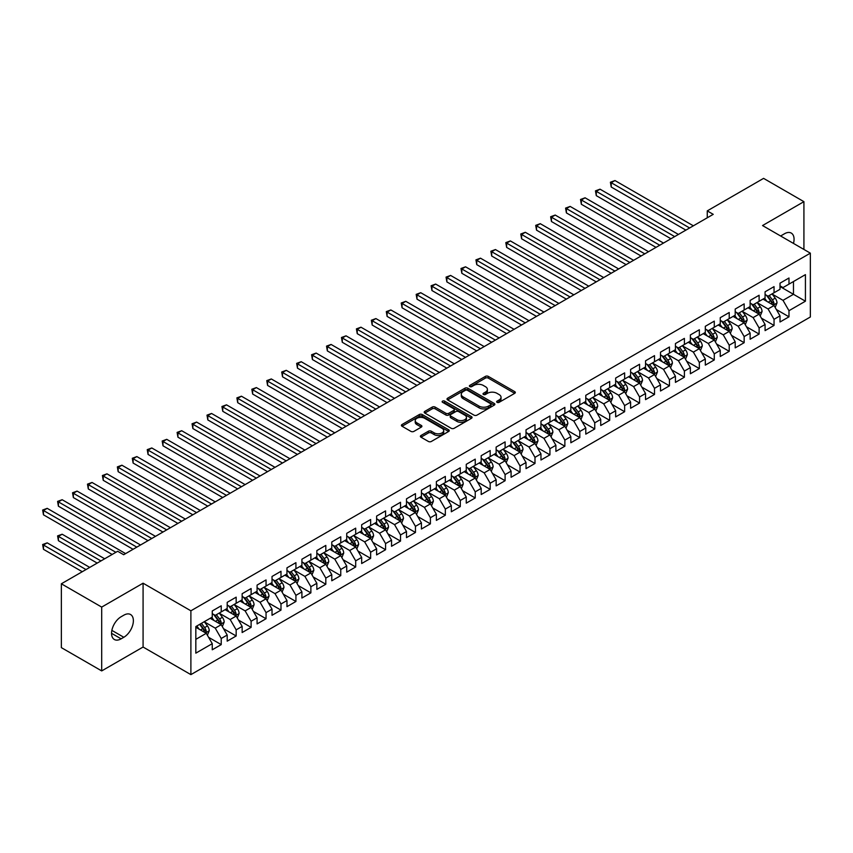 <?xml version="1.0" encoding="UTF-8"?>
<svg xmlns="http://www.w3.org/2000/svg" width="853" height="853" viewBox="0 0 853 853"><rect width="100%" height="100%" fill="white"/><g stroke="black" fill="none" stroke-linecap="round" stroke-linejoin="round"><path stroke-width="1.28" d="M497.075 402.328A1.45 0.842 0 0 0 499.133 402.328L514.711 393.329A2.079 1.194 0 0 0 515.319 392.487A2.079 1.194 0 0 0 514.711 391.634L488.321 376.397A2.079 1.194 0 0 0 485.378 376.397L469.8 385.396A1.45 0.842 0 0 0 469.374 385.982A1.45 0.842 0 0 0 469.8 386.58A1.45 0.842 0 0 0 471.858 386.58L473.873 385.417A6.632 3.828 0 0 1 483.256 385.417L485.453 386.686A6.632 3.828 0 0 1 487.404 389.394A6.632 3.828 0 0 1 485.453 392.103L483.438 393.265A1.45 0.842 0 0 0 483.011 393.862A1.45 0.842 0 0 0 483.438 394.459A1.45 0.842 0 0 0 485.496 394.459L487.511 393.286A6.632 3.828 0 0 1 496.894 393.286L499.09 394.555A6.632 3.828 0 0 1 501.042 397.274A6.632 3.828 0 0 1 499.09 399.982L497.075 401.145A1.45 0.842 0 0 0 496.649 401.731A1.45 0.842 0 0 0 497.075 402.328L497.075 401.145M420.998 435.499A2.079 1.194 0 0 0 420.39 436.341A2.079 1.194 0 0 0 420.998 437.194L428.409 441.47A2.079 1.194 0 0 0 431.341 441.47L448.646 431.479A2.079 1.194 0 0 0 449.254 430.626A2.079 1.194 0 0 0 448.646 429.784L422.246 414.547A2.079 1.194 0 0 0 419.313 414.547L402.008 424.538A2.079 1.194 0 0 0 401.4 425.38A2.079 1.194 0 0 0 402.008 426.223L410.954 431.394A2.079 1.194 0 0 0 413.886 431.394L421.297 427.118A2.079 1.194 0 0 0 421.904 426.265A2.079 1.194 0 0 0 421.297 425.423L416.861 422.864A5.545 3.199 0 0 1 415.23 420.593A5.545 3.199 0 0 1 418.652 417.639A5.545 3.199 0 0 1 424.709 418.333L442.078 428.366A5.545 3.199 0 0 1 443.709 430.626A5.545 3.199 0 0 1 440.287 433.591A5.545 3.199 0 0 1 434.241 432.897L431.341 431.223A2.079 1.194 0 0 0 428.409 431.223L420.998 435.499L420.998 437.194L428.409 432.951L428.409 431.223M101.699 607.091L101.699 670.916L143.08 647.032L143.08 583.196L101.699 607.091L61.352 583.793L117.682 551.273L123.664 554.727L713.236 214.338L707.254 210.894L707.254 217.792M143.08 583.196L190.891 610.801L810.35 253.16L810.35 316.996L190.891 674.627L190.891 610.801M803.921 249.449L803.921 201.66L762.539 225.555L810.35 253.16M803.921 201.66L763.584 178.373L707.254 210.894M474.012 415.134A2.079 1.194 0 0 0 476.955 415.134L494.26 405.143A2.079 1.194 0 0 0 494.868 404.301A2.079 1.194 0 0 0 494.26 403.448L467.86 388.211A2.079 1.194 0 0 0 464.928 388.211L447.622 398.202A2.079 1.194 0 0 0 447.015 399.044A2.079 1.194 0 0 0 447.622 399.897L474.012 415.134M443.144 402.637A1.45 0.842 0 0 1 444.616 402.851L444.616 401.123L471.453 416.616A2.079 1.194 0 0 1 472.061 417.458A2.079 1.194 0 0 1 471.453 418.311L454.148 428.302A2.079 1.194 0 0 1 451.216 428.302L424.815 413.065L424.815 411.37A2.079 1.194 0 0 0 424.208 412.212A2.079 1.194 0 0 0 424.815 413.065M424.815 411.37L432.215 407.094A2.079 1.194 0 0 1 435.158 407.094L445.863 413.268A2.079 1.194 0 0 0 448.795 413.268L453.7 410.432A2.079 1.194 0 0 0 454.308 409.589A2.079 1.194 0 0 0 453.7 408.747L442.558 402.307A1.45 0.842 0 0 1 442.131 401.71A1.45 0.842 0 0 1 443.027 400.942A1.45 0.842 0 0 1 444.616 401.123M780.015 286.544L793.471 294.306L793.471 281.533L805.424 274.634L788.982 284.124L788.982 278.003L780.015 283.175L780.015 289.306L774.044 292.75L774.044 286.629L765.077 291.801L765.077 297.932L759.106 301.376L759.106 295.255L750.139 300.427L750.139 306.558L744.157 310.002L744.157 303.881L735.201 309.053L735.201 315.183L729.219 318.627L729.219 312.507L720.252 317.679L720.252 323.809L714.281 327.253L714.281 321.133L705.314 326.304L705.314 332.435L699.343 335.879L699.343 329.759L690.376 334.93L690.376 341.061L684.394 344.505L684.394 338.385L675.437 343.556L675.437 349.687L669.456 353.131L669.456 347.011L660.489 352.182L660.489 358.313L654.518 361.757L654.518 355.637L645.55 360.808L645.55 366.939L639.569 370.383L639.569 364.263L630.612 369.434L630.612 375.565L624.631 379.009L624.631 372.889L615.663 378.06L615.663 384.191L609.692 387.635L609.692 381.515L600.725 386.686L600.725 392.817L594.754 396.261L594.754 390.141L585.787 395.312L585.787 401.443L579.805 404.887L579.805 398.767L570.849 403.938L570.849 410.069L564.867 413.513L564.867 407.393L555.9 412.564L555.9 418.695L549.929 422.139L549.929 416.019L540.962 421.19L540.962 427.321L534.991 430.765L534.991 424.645L526.024 429.816L526.024 435.947L520.042 439.391L520.042 433.271L511.086 438.442L511.086 444.573L505.104 448.017L505.104 441.897L496.137 447.068L496.137 453.199L490.166 456.643L490.166 450.523L481.199 455.694L481.199 461.825L475.228 465.28L475.228 459.149L466.26 464.331L466.26 470.451L460.279 473.905L460.279 467.775L451.322 472.957L451.322 479.077L445.341 482.531L445.341 476.4L436.373 481.582L436.373 487.703L430.402 491.157L430.402 485.026L421.435 490.208L421.435 496.329L415.454 499.783L415.454 493.652L406.497 498.834L406.497 504.955L400.515 508.409L400.515 502.278L391.548 507.46L391.548 513.581L385.577 517.035L385.577 510.904L376.61 516.086L376.61 522.207L370.639 525.661L370.639 519.53L361.672 524.712L361.672 530.833L355.69 534.287L355.69 528.156L346.734 533.338L346.734 539.459L340.752 542.913L340.752 536.782L331.785 541.964L331.785 548.084L325.814 551.539L325.814 545.408L316.847 550.59L316.847 556.71L310.876 560.165L310.876 554.034L301.909 559.216L301.909 565.336L295.927 568.791L295.927 562.66L286.971 567.842L286.971 573.962L280.989 577.417L280.989 571.286L272.022 576.468L272.022 582.588L266.051 586.043L266.051 579.912L257.084 585.094L257.084 591.214L251.113 594.669L251.113 588.538L242.145 593.72L242.145 599.84L236.164 603.295L236.164 597.164L227.197 602.346L227.197 608.466L221.226 611.921L221.226 605.79L212.258 610.972L212.258 617.092L195.827 626.582L195.827 653.153L212.258 643.663L206.287 633.31L195.827 627.275M805.424 274.634L805.424 301.205L788.982 310.695L783.011 300.341L772.178 294.093M776.358 309.532L788.982 316.815L788.982 310.695M788.982 316.815L780.015 321.997L780.015 315.866L774.044 319.321L768.063 308.967L757.229 302.719M761.42 318.158L774.044 325.441L774.044 319.321M774.044 325.441L765.077 330.623L765.077 324.492L759.106 327.947L753.124 317.593L742.291 311.345M746.482 326.784L759.106 334.067L759.106 327.947M759.106 334.067L750.139 339.249L750.139 333.118L744.157 336.572L738.186 326.219L727.353 319.971M731.533 335.41L744.157 342.693L744.157 336.572M744.157 342.693L735.201 347.875L735.201 341.744L729.219 345.198L723.248 334.845L712.415 328.597M716.595 344.036L729.219 351.319L729.219 345.198M729.219 351.319L720.252 356.501L720.252 350.37L714.281 353.824L708.299 343.471L697.466 337.223M701.656 352.662L714.281 359.945L714.281 353.824M714.281 359.945L705.314 365.127L705.314 358.996L699.343 362.45L693.361 352.097L682.528 345.849M686.718 361.288L699.343 368.571L699.343 362.45M699.343 368.571L690.376 373.753L690.376 367.622L684.394 371.076L678.423 360.723L667.59 354.475M671.769 369.914L684.394 377.207L684.394 371.076M684.394 377.207L675.437 382.379L675.437 376.258L669.456 379.702L663.485 369.349L652.652 363.101M656.831 378.54L669.456 385.833L669.456 379.702M669.456 385.833L660.489 391.005L660.489 384.884L654.518 388.328L648.536 377.975L637.703 371.727M641.893 387.166L654.518 394.459L654.518 388.328M654.518 394.459L645.55 399.63L645.55 393.51L639.569 396.954L633.598 386.601L622.765 380.353M626.944 395.792L639.569 403.085L639.569 396.954M639.569 403.085L630.612 408.256L630.612 402.136L624.631 405.58L618.66 395.227L607.826 388.979M612.006 404.418L624.631 411.711L624.631 405.58M624.631 411.711L615.663 416.882L615.663 410.762L609.692 414.206L603.711 403.853L592.888 397.605M597.068 413.044L609.692 420.337L609.692 414.206M609.692 420.337L600.725 425.508L600.725 419.388L594.754 422.832L588.773 412.479L577.939 406.231M582.13 421.67L594.754 428.963L594.754 422.832M594.754 428.963L585.787 434.134L585.787 428.014L579.805 431.458L573.834 421.105L563.001 414.857M567.181 430.296L579.805 437.589L579.805 431.458M579.805 437.589L570.849 442.76L570.849 436.64L564.867 440.084L558.896 429.731L548.063 423.483M552.243 438.922L564.867 446.215L564.867 440.084M564.867 446.215L555.9 451.386L555.9 445.266L549.929 448.71L543.947 438.357L533.114 432.108M537.305 447.548L549.929 454.841L549.929 448.71M549.929 454.841L540.962 460.012L540.962 453.892L534.991 457.336L529.009 446.983L518.176 440.734M522.367 456.174L534.991 463.467L534.991 457.336M534.991 463.467L526.024 468.638L526.024 462.518L520.042 465.962L514.071 455.609L503.238 449.36M507.418 464.8L520.042 472.093L520.042 465.962M520.042 472.093L511.086 477.264L511.086 471.144L505.104 474.588L499.133 464.235L488.3 457.986M492.48 473.426L505.104 480.719L505.104 474.588M505.104 480.719L496.137 485.89L496.137 479.77L490.166 483.214L484.184 472.861L473.351 466.612M477.541 482.052L490.166 489.345L490.166 483.214M490.166 489.345L481.199 494.516L481.199 488.396L475.228 491.84L469.246 481.487L458.413 475.238M462.593 490.678L475.228 497.971L475.228 491.84M475.228 497.971L466.26 503.142L466.26 497.022L460.279 500.466L454.308 490.112L443.475 483.864M447.654 499.304L460.279 506.597L460.279 500.466M460.279 506.597L451.322 511.768L451.322 505.648L445.341 509.092L439.359 498.749L428.537 492.49M432.716 507.93L445.341 515.223L445.341 509.092M445.341 515.223L436.373 520.394L436.373 514.274L430.402 517.718L424.421 507.375L413.588 501.116M417.778 516.555L430.402 523.849L430.402 517.718M430.402 523.849L421.435 529.02L421.435 522.9L415.454 526.344L409.483 516.001L398.65 509.742M402.829 525.181L415.454 532.475L415.454 526.344M415.454 532.475L406.497 537.646L406.497 531.526L400.515 534.97L394.544 524.627L383.711 518.368M387.891 533.807L400.515 541.101L400.515 534.97M400.515 541.101L391.548 546.272L391.548 540.152L385.577 543.596L379.596 533.253L368.763 526.994M372.953 542.433L385.577 549.727L385.577 543.596M385.577 549.727L376.61 554.898L376.61 548.778L370.639 552.222L364.657 541.879L353.824 535.62M358.015 551.059L370.639 558.352L370.639 552.222M370.639 558.352L361.672 563.524L361.672 557.404L355.69 560.847L349.719 550.505L338.886 544.246M343.066 559.685L355.69 566.978L355.69 560.847M355.69 566.978L346.734 572.15L346.734 566.029L340.752 569.473L334.781 559.131L323.948 552.872M328.128 568.311L340.752 575.604L340.752 569.473M340.752 575.604L331.785 580.776L331.785 574.655L325.814 578.099L319.832 567.757L308.999 561.498M313.19 576.937L325.814 584.23L325.814 578.099M325.814 584.23L316.847 589.402L316.847 583.281L310.876 586.725L304.894 576.383L294.061 570.124M298.251 585.563L310.876 592.856L310.876 586.725M310.876 592.856L301.909 598.028L301.909 591.907L295.927 595.351L289.956 585.009L279.123 578.75M283.303 594.189L295.927 601.482L295.927 595.351M295.927 601.482L286.971 606.654L286.971 600.533L280.989 603.988L275.018 593.635L264.185 587.376M268.364 602.815L280.989 610.108L280.989 603.988M280.989 610.108L272.022 615.28L272.022 609.159L266.051 612.614L260.069 602.261L249.236 596.002M253.426 611.441L266.051 618.734L266.051 612.614M266.051 618.734L257.084 623.906L257.084 617.785L251.113 621.24L245.131 610.887L234.298 604.628M238.477 620.067L251.113 627.36L251.113 621.24M251.113 627.36L242.145 632.531L242.145 626.411L236.164 629.866L230.193 619.513L219.36 613.254M223.539 628.693L236.164 635.986L236.164 629.866M236.164 635.986L227.197 641.157L227.197 635.037L221.226 638.492L215.244 628.139L204.421 621.88M208.601 637.319L221.226 644.612L221.226 638.492M221.226 644.612L212.258 649.783L212.258 643.663M212.258 613.648L215.244 615.365L221.226 611.921M195.827 639.345L206.287 633.31M227.197 605.022L230.193 606.739L236.164 603.295M215.244 628.139L221.226 624.684L210.169 618.297M227.197 635.037L221.226 624.684M242.145 596.396L245.131 598.113L251.113 594.669M230.193 619.513L236.164 616.058L225.107 609.671M242.145 626.411L236.164 616.058M257.084 587.77L260.069 589.487L266.051 586.043M245.131 610.887L251.113 607.432L240.056 601.045M257.084 617.785L251.113 607.432M272.022 579.144L275.018 580.861L280.989 577.417M260.069 602.261L266.051 598.806L254.994 592.419M272.022 609.159L266.051 598.806M286.971 570.518L289.956 572.235L295.927 568.791M275.018 593.635L280.989 590.18L269.932 583.793M286.971 600.533L280.989 590.18M301.909 561.882L304.894 563.609L310.876 560.165M289.956 585.009L295.927 581.554L284.87 575.167M301.909 591.907L295.927 581.554M316.847 553.256L319.832 554.983L325.814 551.539M304.894 576.383L310.876 572.928L299.819 566.541M316.847 583.281L310.876 572.928M331.785 544.63L334.781 546.357L340.752 542.913M319.832 567.757L325.814 564.302L314.757 557.915M331.785 574.655L325.814 564.302M346.734 536.004L349.719 537.731L355.69 534.287M334.781 559.131L340.752 555.676L329.695 549.289M346.734 566.029L340.752 555.676M361.672 527.378L364.657 529.105L370.639 525.661M349.719 550.505L355.69 547.05L344.633 540.663M361.672 557.404L355.69 547.05M376.61 518.752L379.596 520.479L385.577 517.035M364.657 541.879L370.639 538.424L359.582 532.037M376.61 548.778L370.639 538.424M391.548 510.126L394.544 511.853L400.515 508.409M379.596 533.253L385.577 529.798L374.52 523.411M391.548 540.152L385.577 529.798M406.497 501.5L409.483 503.227L415.454 499.783M394.544 524.627L400.515 521.172L389.458 514.785M406.497 531.526L400.515 521.172M421.435 492.874L424.421 494.601L430.402 491.157M409.483 516.001L415.454 512.546L404.407 506.16M421.435 522.9L415.454 512.546M436.373 484.248L439.359 485.975L445.341 482.531M424.421 507.375L430.402 503.92L419.345 497.534M436.373 514.274L430.402 503.92M451.322 475.622L454.308 477.349L460.279 473.905M439.359 498.749L445.341 495.294L434.284 488.908M451.322 505.648L445.341 495.294M466.26 466.996L469.246 468.724L475.228 465.28M454.308 490.112L460.279 486.668L449.222 480.282M466.26 497.022L460.279 486.668M481.199 458.37L484.184 460.098L490.166 456.643M469.246 481.487L475.228 478.043L464.171 471.656M481.199 488.396L475.228 478.043M496.137 449.744L499.133 451.472L505.104 448.017M484.184 472.861L490.166 469.417L479.109 463.03M496.137 479.77L490.166 469.417M511.086 441.118L514.071 442.846L520.042 439.391M499.133 464.235L505.104 460.791L494.047 454.404M511.086 471.144L505.104 460.791M526.024 432.492L529.009 434.22L534.991 430.765M514.071 455.609L520.042 452.165L508.985 445.778M526.024 462.518L520.042 452.165M540.962 423.866L543.947 425.594L549.929 422.139M529.009 446.983L534.991 443.539L523.934 437.152M540.962 453.892L534.991 443.539M555.9 415.24L558.896 416.968L564.867 413.513M543.947 438.357L549.929 434.913L538.872 428.526M555.9 445.266L549.929 434.913M570.849 406.614L573.834 408.342L579.805 404.887M558.896 429.731L564.867 426.287L553.81 419.9M570.849 436.64L564.867 426.287M585.787 397.988L588.773 399.716L594.754 396.261M573.834 421.105L579.805 417.661L568.748 411.274M585.787 428.014L579.805 417.661M600.725 389.363L603.711 391.09L609.692 387.635M588.773 412.479L594.754 409.035L583.697 402.648M600.725 419.388L594.754 409.035M615.663 380.737L618.66 382.464L624.631 379.009M603.711 403.853L609.692 400.409L598.635 394.022M615.663 410.762L609.692 400.409M630.612 372.111L633.598 373.838L639.569 370.383M618.66 395.227L624.631 391.783L613.574 385.396M630.612 402.136L624.631 391.783M645.55 363.485L648.536 365.212L654.518 361.757M633.598 386.601L639.569 383.157L628.522 376.77M645.55 393.51L639.569 383.157M660.489 354.859L663.485 356.586L669.456 353.131M648.536 377.975L654.518 374.531L643.461 368.144M660.489 384.884L654.518 374.531M675.437 346.233L678.423 347.96L684.394 344.505M663.485 369.349L669.456 365.905L658.399 359.518M675.437 376.258L669.456 365.905M690.376 337.607L693.361 339.334L699.343 335.879M678.423 360.723L684.394 357.279L673.337 350.892M690.376 367.622L684.394 357.279M705.314 328.981L708.299 330.708L714.281 327.253M693.361 352.097L699.343 348.653L688.286 342.266M705.314 358.996L699.343 348.653M720.252 320.355L723.248 322.082L729.219 318.627M708.299 343.471L714.281 340.027L703.224 333.64M720.252 350.37L714.281 340.027M735.201 311.729L738.186 313.456L744.157 310.002M723.248 334.845L729.219 331.401L718.162 325.014M735.201 341.744L729.219 331.401M750.139 303.103L753.124 304.83L759.106 301.376M738.186 326.219L744.157 322.775L733.1 316.388M750.139 333.118L744.157 322.775M765.077 294.477L768.063 296.204L774.044 292.75M753.124 317.593L759.106 314.149L748.049 307.762M765.077 324.492L759.106 314.149M780.015 285.851L783.011 287.578L788.982 284.124M768.063 308.967L774.044 305.523L762.987 299.136M780.015 315.866L774.044 305.523M61.352 583.793L61.352 647.63L101.699 670.916M143.08 647.032L190.891 674.627M783.011 300.341L793.471 294.306L805.424 301.205M793.482 243.414A13.52 7.805 120 0 0 791.264 233.082A13.52 7.805 120 0 0 784.504 233.754L781.817 235.3A13.52 7.805 120 0 0 780.687 236.025M121.115 616.751A13.52 7.805 120 0 0 112.287 628.661A13.52 7.805 120 0 0 114.355 639.505A13.52 7.805 120 0 0 121.115 638.833L123.813 637.276A13.52 7.805 120 0 0 132.642 625.366A13.52 7.805 120 0 0 130.573 614.523A13.52 7.805 120 0 0 123.813 615.194L121.115 616.751M497.662 402.531L499.09 401.699A6.632 3.828 0 0 0 501.042 398.991L501.042 397.274M487.404 389.394L487.404 391.122A6.632 3.828 0 0 1 485.453 393.83L484.024 394.662M514.69 393.35L488.321 378.124A2.079 1.194 0 0 0 485.378 378.124L470.376 386.782M494.228 405.164L467.86 389.938A2.079 1.194 0 0 0 464.928 389.938L447.644 399.908M490.592 404.887A1.45 0.842 0 0 0 491.019 404.301A1.45 0.842 0 0 0 490.592 403.704L467.423 390.322A1.45 0.842 0 0 0 465.365 390.322L463.243 391.559A6.632 3.828 0 0 0 461.292 394.267A6.632 3.828 0 0 0 463.243 396.976L479.077 406.113A6.632 3.828 0 0 0 488.46 406.113L490.592 404.887L490.592 406.614A1.45 0.842 0 0 0 491.019 406.017L491.019 404.301M461.292 394.267L461.292 395.984A6.632 3.828 0 0 0 463.243 398.703L463.243 396.976M490.592 406.614L488.46 407.841A6.632 3.828 0 0 1 479.077 407.841L463.243 398.703M424.837 413.076L432.215 408.822L432.215 407.094M454.308 409.589L454.308 411.317A2.079 1.194 0 0 1 453.7 412.159L448.795 414.995A2.079 1.194 0 0 1 445.863 414.995L435.158 408.822A2.079 1.194 0 0 0 432.215 408.822M444.616 402.851L471.421 418.322M456.973 419.687A5.545 3.199 0 0 0 463.019 420.38A5.545 3.199 0 0 0 466.442 417.426A5.545 3.199 0 0 0 464.81 415.155L458.69 411.626A2.079 1.194 0 0 0 455.758 411.626L450.842 414.462A2.079 1.194 0 0 0 450.235 415.304A2.079 1.194 0 0 0 450.842 416.147L456.973 419.687L456.973 421.414A5.545 3.199 0 0 0 463.019 422.107A5.545 3.199 0 0 0 466.442 419.143L466.442 417.426M450.235 415.304L450.235 417.032A2.079 1.194 0 0 0 450.842 417.874L450.842 416.147M456.973 421.414L450.842 417.874M443.709 430.626L443.709 432.354A5.545 3.199 0 0 1 440.287 435.318A5.545 3.199 0 0 1 434.241 434.625L431.341 432.951A2.079 1.194 0 0 0 428.409 432.951M415.23 420.593L415.23 422.32A5.545 3.199 0 0 0 416.861 424.591L416.861 422.864M421.297 425.423L421.297 427.118L416.861 424.591M448.614 431.49L422.246 416.264A2.079 1.194 0 0 0 419.313 416.264L402.04 426.244L402.008 424.538M775.153 307.432L776.998 302.911A5.598 3.231 -120 0 0 775.217 298.145L772.04 293.912M766.986 301.44L764.565 298.219M611.228 221.524L656.01 247.381L581.351 204.272L581.351 199.965L585.083 197.8L663.485 243.062M772.989 304.905L773.98 303.156A5.598 3.231 -120 0 0 772.37 299.787L769.203 295.543M767.391 295.81L771.315 301.045A2.858 1.642 60 0 1 771.826 301.909L773.98 303.156M766.41 295.245L770.579 300.821A5.598 3.231 60 0 1 772.189 304.19L772.296 304.51M689.629 227.964L611.228 182.713L614.97 180.548L693.361 225.81M685.887 230.129L611.228 187.02L611.228 182.713L610.407 182.233L614.97 180.548M611.228 187.02L610.407 182.233M760.204 316.058L762.06 311.537A5.598 3.231 -120 0 0 760.268 306.771L757.101 302.538M752.037 310.065L749.627 306.845M596.29 230.15L641.072 256.007L566.403 212.898L566.403 208.59L570.145 206.426L648.536 251.688M758.05 313.531L759.042 311.782A5.598 3.231 -120 0 0 757.432 308.413L754.265 304.169M752.453 304.436L756.366 309.671A2.858 1.642 60 0 1 756.888 310.535L759.042 311.782M751.461 303.871L755.641 309.447A5.598 3.231 60 0 1 757.24 312.816L757.357 313.136M745.266 324.684L747.121 320.163A5.598 3.231 -120 0 0 745.33 315.397L742.163 311.164M737.099 318.691L734.689 315.471M581.351 238.776L626.123 264.633L551.465 221.524L551.465 217.216L555.207 215.052L633.598 260.314M743.102 322.157L744.093 320.408A5.598 3.231 -120 0 0 742.494 317.039L739.316 312.795M737.504 313.062L741.428 318.297A2.858 1.642 60 0 1 741.95 319.161L744.093 320.408M736.523 312.497L740.703 318.073A5.598 3.231 60 0 1 742.302 321.442L742.419 321.762M674.68 236.59L596.29 191.339L600.022 189.174L678.423 234.436M670.948 238.755L596.29 195.646L596.29 191.339L595.469 190.859L600.022 189.174M596.29 195.646L595.469 190.859M659.742 245.227L580.53 199.485L585.083 197.8M581.351 204.272L580.53 199.485M730.328 333.31L732.173 328.789A5.598 3.231 -120 0 0 730.392 324.023L727.214 319.79M722.16 327.317L719.751 324.097M566.403 247.402L611.185 273.259L536.526 230.15L536.526 225.842L540.258 223.678L618.66 268.94M728.163 330.783L729.155 329.034A5.598 3.231 -120 0 0 727.556 325.665L724.378 321.421M722.566 321.688L726.489 326.923A2.858 1.642 60 0 1 727.001 327.787L729.155 329.034M721.585 321.123L725.764 326.699A5.598 3.231 60 0 1 727.364 330.068L727.47 330.388M715.39 341.936L717.234 337.415A5.598 3.231 -120 0 0 715.454 332.649L712.276 328.416M707.222 335.943L704.802 332.723M551.465 256.028L596.247 281.885L521.588 238.776L521.588 234.468L525.32 232.304L603.711 277.566M713.225 339.409L714.217 337.66A5.598 3.231 -120 0 0 712.607 334.291L709.44 330.047M707.627 330.314L711.541 335.549A2.858 1.642 60 0 1 712.063 336.413L714.217 337.66M706.636 329.748L710.816 335.325A5.598 3.231 60 0 1 712.426 338.694L712.532 339.014M644.804 253.853L565.582 208.111L570.145 206.426M566.403 212.898L565.582 208.111M629.866 262.479L550.643 216.737L555.207 215.052M551.465 221.524L550.643 216.737M700.441 350.562L702.296 346.041A5.598 3.231 -120 0 0 700.505 341.275L697.338 337.042M692.273 344.569L689.864 341.349M536.526 264.654L581.298 290.51L506.639 247.402L506.639 243.094L510.382 240.93L588.773 286.192M698.287 348.045L699.268 346.286A5.598 3.231 -120 0 0 697.669 342.917L694.491 338.673M692.689 338.94L696.602 344.175A2.858 1.642 60 0 1 697.125 345.038L699.268 346.286M691.698 338.374L695.877 343.951A5.598 3.231 60 0 1 697.477 347.32L697.594 347.64M614.917 271.105L535.705 225.363L540.258 223.678M536.526 230.15L535.705 225.363M685.503 359.188L687.358 354.667A5.598 3.231 -120 0 0 685.567 349.901L682.389 345.668M677.335 353.195L674.926 349.975M521.588 273.28L566.36 299.136L491.701 256.028L491.701 251.72L495.433 249.556L573.834 294.818M683.338 356.671L684.33 354.912A5.598 3.231 -120 0 0 682.731 351.543L679.553 347.299M677.74 347.566L681.664 352.801A2.858 1.642 60 0 1 682.187 353.664L684.33 354.912M676.76 347L680.939 352.577A5.598 3.231 60 0 1 682.539 355.946L682.656 356.266M599.979 279.731L520.767 233.989L525.32 232.304M521.588 238.776L520.767 233.989M670.565 367.814L672.409 363.293A5.598 3.231 -120 0 0 670.629 358.527L667.451 354.294M662.397 361.821L659.987 358.601M506.639 281.906L551.422 307.762L476.763 264.654L476.763 260.346L480.495 258.182L558.896 303.444M668.4 365.297L669.392 363.538A5.598 3.231 -120 0 0 667.792 360.169L664.615 355.925M662.802 356.191L666.726 361.427A2.858 1.642 60 0 1 667.238 362.29L669.392 363.538M661.821 355.626L665.99 361.203A5.598 3.231 60 0 1 667.6 364.572L667.707 364.892M585.041 288.357L505.818 242.615L510.382 240.93M506.639 247.402L505.818 242.615M655.616 376.44L657.471 371.919A5.598 3.231 -120 0 0 655.69 367.153L652.513 362.92M647.459 370.447L645.039 367.227M491.701 290.532L536.484 316.388L461.825 273.28L461.825 268.972L465.557 266.808L543.947 312.07M653.462 373.923L654.454 372.164A5.598 3.231 -120 0 0 652.844 368.795L649.677 364.562M647.864 364.817L651.777 370.053A2.858 1.642 60 0 1 652.3 370.916L654.454 372.164M646.873 364.252L651.052 369.829A5.598 3.231 60 0 1 652.652 373.198L652.769 373.518M570.103 296.983L490.88 251.24L495.433 249.556M491.701 256.028L490.88 251.24M640.678 385.066L642.533 380.545A5.598 3.231 -120 0 0 640.742 375.778L637.575 371.545M632.51 379.073L630.1 375.853M476.763 299.158L521.535 325.014L446.876 281.906L446.876 277.598L450.619 275.434L529.009 320.696M638.524 382.549L639.505 380.79A5.598 3.231 -120 0 0 637.905 377.421L634.728 373.188M632.915 373.443L636.839 378.679A2.858 1.642 60 0 1 637.362 379.542L639.505 380.79M631.934 372.878L636.114 378.455A5.598 3.231 60 0 1 637.713 381.824L637.831 382.144M555.154 305.609L475.942 259.866L480.495 258.182M476.763 264.654L475.942 259.866M625.739 393.691L627.595 389.171A5.598 3.231 -120 0 0 625.803 384.404L622.626 380.171M617.572 387.699L615.162 384.479M461.825 307.784L506.597 333.64L431.938 290.532L431.938 286.224L435.67 284.07L514.071 329.322M623.575 391.175L624.567 389.416A5.598 3.231 -120 0 0 622.967 386.046L619.79 381.813M617.977 382.069L621.901 387.305A2.858 1.642 60 0 1 622.413 388.168L624.567 389.416M616.996 381.504L621.176 387.081A5.598 3.231 60 0 1 622.775 390.45L622.893 390.77M540.216 314.235L461.004 268.492L465.557 266.808M461.825 273.28L461.004 268.492M610.801 402.317L612.646 397.797A5.598 3.231 -120 0 0 610.865 393.03L607.688 388.797M602.634 396.325L600.213 393.105M446.876 316.41L491.659 342.266L417 299.158L417 294.85L420.732 292.696L499.133 337.948M608.637 399.801L609.628 398.042A5.598 3.231 -120 0 0 608.029 394.672L604.852 390.439M603.039 390.695L606.963 395.931A2.858 1.642 60 0 1 607.475 396.794L609.628 398.042M602.058 390.13L606.227 395.707A5.598 3.231 60 0 1 607.837 399.076L607.944 399.396M525.277 322.861L446.055 277.118L450.619 275.434M446.876 281.906L446.055 277.118M595.852 410.943L597.708 406.423A5.598 3.231 -120 0 0 595.916 401.656L592.75 397.423M587.685 404.951L585.275 401.731M431.938 325.036L476.72 350.892L402.062 307.784L402.062 303.476L405.793 301.322L484.184 346.574M593.699 408.427L594.69 406.668A5.598 3.231 -120 0 0 593.08 403.298L589.913 399.065M588.101 399.321L592.014 404.557A2.858 1.642 60 0 1 592.536 405.42L594.69 406.668M587.109 398.756L591.289 404.333A5.598 3.231 60 0 1 592.888 407.702L593.006 408.022M510.339 331.486L431.117 285.744L435.67 284.07M431.938 290.532L431.117 285.744M580.914 419.569L582.77 415.048A5.598 3.231 -120 0 0 580.978 410.282L577.812 406.049M572.747 413.577L570.337 410.357M417 333.662L461.772 359.518L387.113 316.41L387.113 312.102L390.855 309.948L469.246 355.2M578.75 417.053L579.741 415.294A5.598 3.231 -120 0 0 578.142 411.924L574.965 407.691M573.152 407.947L577.076 413.183A2.858 1.642 60 0 1 577.598 414.046L579.741 415.294M572.171 407.382L576.351 412.959A5.598 3.231 60 0 1 577.95 416.328L578.067 416.648M495.39 340.112L416.179 294.37L420.732 292.696M417 299.158L416.179 294.37M565.976 428.195L567.831 423.674A5.598 3.231 -120 0 0 566.04 418.908L562.863 414.675M557.809 422.203L555.399 418.983M402.062 342.288L446.833 368.144L372.175 325.036L372.175 320.728L375.906 318.574L454.308 363.826M563.812 425.679L564.803 423.92A5.598 3.231 -120 0 0 563.204 420.55L560.026 416.317M558.214 416.573L562.138 421.808A2.858 1.642 60 0 1 562.649 422.672L564.803 423.92M557.233 416.008L561.413 421.585A5.598 3.231 60 0 1 563.012 424.954L563.129 425.274M480.452 348.738L401.23 302.996L405.793 301.322M402.062 307.784L401.23 302.996M551.038 436.821L552.883 432.3A5.598 3.231 -120 0 0 551.102 427.534L547.925 423.301M542.871 430.829L540.45 427.609M387.113 350.914L431.895 376.77L357.236 333.662L357.236 329.354L360.968 327.2L439.359 372.452M548.874 434.305L549.865 432.546A5.598 3.231 -120 0 0 548.255 429.176L545.088 424.943M543.276 425.199L547.2 430.434A2.858 1.642 60 0 1 547.711 431.298L549.865 432.546M542.284 424.634L546.464 430.211A5.598 3.231 60 0 1 548.074 433.58L548.18 433.9M465.514 357.364L386.292 311.622L390.855 309.948M387.113 316.41L386.292 311.622M536.089 445.447L537.944 440.926A5.598 3.231 -120 0 0 536.153 436.16L532.986 431.927M527.922 439.455L525.512 436.235M372.175 359.539L416.957 385.396L342.288 342.288L342.288 337.98L346.03 335.826L424.421 381.088M533.935 442.931L534.916 441.172A5.598 3.231 -120 0 0 533.317 437.802L530.15 433.569M528.338 433.825L532.251 439.06A2.858 1.642 60 0 1 532.773 439.924L534.916 441.172M527.346 433.26L531.526 438.837A5.598 3.231 60 0 1 533.125 442.206L533.242 442.526M450.565 365.99L371.354 320.248L375.906 318.574M372.175 325.036L371.354 320.248M521.151 454.073L523.006 449.552A5.598 3.231 -120 0 0 521.215 444.786L518.038 440.553M512.984 448.081L510.574 444.861M357.236 368.165L402.008 394.022L327.349 350.914L327.349 346.606L331.081 344.452L409.483 389.714M518.987 451.557L519.978 449.798A5.598 3.231 -120 0 0 518.379 446.428L515.201 442.195M513.389 442.451L517.313 447.686A2.858 1.642 60 0 1 517.835 448.55L519.978 449.798M512.408 441.886L516.587 447.462A5.598 3.231 60 0 1 518.187 450.832L518.304 451.152M435.627 374.616L356.415 328.874L360.968 327.2M357.236 333.662L356.415 328.874M506.213 462.699L508.057 458.178A5.598 3.231 -120 0 0 506.277 453.412L503.099 449.179M498.045 456.718L495.636 453.487M342.288 376.791L387.07 402.648L312.411 359.539L312.411 355.232L316.143 353.078L394.544 398.34M504.048 460.183L505.04 458.424A5.598 3.231 -120 0 0 503.441 455.054L500.263 450.821M498.451 451.077L502.374 456.312A2.858 1.642 60 0 1 502.886 457.176L505.04 458.424M497.47 450.512L501.639 456.088A5.598 3.231 60 0 1 503.249 459.458L503.355 459.778M420.689 383.242L341.467 337.5L346.03 335.826M342.288 342.288L341.467 337.5M491.275 471.325L493.119 466.815A5.598 3.231 -120 0 0 491.339 462.038L488.161 457.805M483.107 465.343L480.687 462.113M327.349 385.417L372.132 411.274L297.473 368.165L297.473 363.858L301.205 361.704L379.596 406.966M489.11 468.809L490.102 467.049A5.598 3.231 -120 0 0 488.492 463.68L485.325 459.447M483.512 459.703L487.426 464.938A2.858 1.642 60 0 1 487.948 465.802L490.102 467.049M482.521 459.138L486.7 464.714A5.598 3.231 60 0 1 488.311 468.084L488.417 468.404M405.751 391.868L326.528 346.126L331.081 344.452M327.349 350.914L326.528 346.126M476.326 479.951L478.181 475.441A5.598 3.231 -120 0 0 476.39 470.664L473.223 466.431M468.158 473.969L465.749 470.739M312.411 394.054L357.183 419.9L282.524 376.791L282.524 372.484L286.267 370.33L364.657 415.592M474.172 477.435L475.153 475.675A5.598 3.231 -120 0 0 473.554 472.306L470.376 468.073M468.574 468.329L472.487 473.564A2.858 1.642 60 0 1 473.01 474.439L475.153 475.675M467.583 467.764L471.762 473.34A5.598 3.231 60 0 1 473.362 476.71L473.479 477.03M390.802 400.494L311.59 354.752L316.143 353.078M312.411 359.539L311.59 354.752M461.388 488.588L463.243 484.067A5.598 3.231 -120 0 0 461.452 479.29L458.274 475.057M453.22 482.595L450.81 479.365M297.473 402.68L342.245 428.526L267.586 385.417L267.586 381.11L271.318 378.956L349.719 424.218M459.223 486.061L460.215 484.301A5.598 3.231 -120 0 0 458.615 480.932L455.438 476.699M453.625 476.955L457.549 482.19A2.858 1.642 60 0 1 458.072 483.065L460.215 484.301M452.644 476.39L456.824 481.966A5.598 3.231 60 0 1 458.424 485.336L458.541 485.656M375.864 409.12L296.652 363.378L301.205 361.704M297.473 368.165L296.652 363.378M446.45 497.214L448.294 492.693A5.598 3.231 -120 0 0 446.514 487.916L443.336 483.683M438.282 491.221L435.862 488.001M282.524 411.306L327.307 437.152L252.648 394.043L252.648 389.736L256.38 387.582L334.781 432.844M444.285 494.687L445.277 492.927A5.598 3.231 -120 0 0 443.677 489.558L440.5 485.325M438.687 485.581L442.611 490.816A2.858 1.642 60 0 1 443.123 491.691L445.277 492.927M437.706 485.016L441.875 490.592A5.598 3.231 60 0 1 443.485 493.962L443.592 494.282M360.926 417.746L281.703 372.004L286.267 370.33M282.524 376.791L281.703 372.004M431.501 505.84L433.356 501.319A5.598 3.231 -120 0 0 431.575 496.542L428.398 492.309M423.344 499.847L420.924 496.627M267.586 419.932L312.369 445.778L237.71 402.669L237.71 398.362L241.442 396.208L319.832 441.47M429.347 503.313L430.339 501.553A5.598 3.231 -120 0 0 428.728 498.184L425.562 493.951M423.749 494.207L427.662 499.442A2.858 1.642 60 0 1 428.185 500.316L430.339 501.553M422.757 493.642L426.937 499.218A5.598 3.231 60 0 1 428.537 502.588L428.654 502.907M416.563 514.466L418.418 509.945A5.598 3.231 -120 0 0 416.627 505.168L413.46 500.935M408.395 508.473L405.985 505.253M252.648 428.558L297.42 454.404L222.761 411.295L222.761 406.988L226.503 404.834L304.894 450.096M414.398 511.939L415.39 510.179A5.598 3.231 -120 0 0 413.79 506.81L410.613 502.577M408.8 502.844L412.724 508.068A2.858 1.642 60 0 1 413.247 508.942L415.39 510.179M407.819 502.268L411.999 507.844A5.598 3.231 60 0 1 413.598 511.214L413.716 511.533M401.624 523.092L403.48 518.571A5.598 3.231 -120 0 0 401.688 513.794L398.511 509.561M393.457 517.099L391.047 513.879M237.71 437.184L282.482 463.03L207.823 419.932L207.823 415.614L211.555 413.46L289.956 458.722M399.46 520.565L400.452 518.805A5.598 3.231 -120 0 0 398.852 515.436L395.675 511.203M393.862 511.469L397.786 516.694A2.858 1.642 60 0 1 398.298 517.568L400.452 518.805M392.881 510.894L397.061 516.47A5.598 3.231 60 0 1 398.66 519.84L398.777 520.159M386.686 531.718L388.531 527.197A5.598 3.231 -120 0 0 386.75 522.42L383.573 518.187M378.519 525.725L376.098 522.505M222.761 445.81L267.543 471.656L192.885 428.558L192.885 424.24L196.617 422.086L275.018 467.348M384.522 529.191L385.513 527.431A5.598 3.231 -120 0 0 383.903 524.062L380.737 519.829M378.924 520.095L382.848 525.32A2.858 1.642 60 0 1 383.36 526.194L385.513 527.431M377.943 519.52L382.112 525.096A5.598 3.231 60 0 1 383.722 528.465L383.829 528.785M371.737 540.344L373.593 535.823A5.598 3.231 -120 0 0 371.801 531.046L368.635 526.813M363.57 534.351L361.16 531.131M207.823 454.436L252.605 480.282L177.936 437.184L177.936 432.866L181.678 430.712L260.069 475.974M369.584 537.816L370.575 536.057A5.598 3.231 -120 0 0 368.965 532.688L365.798 528.455M363.986 528.721L367.899 533.946A2.858 1.642 60 0 1 368.421 534.82L370.575 536.057M362.994 528.146L367.174 533.722A5.598 3.231 60 0 1 368.773 537.091L368.891 537.422M356.799 548.969L358.655 544.449A5.598 3.231 -120 0 0 356.863 539.672L353.696 535.439M348.632 542.977L346.222 539.757M192.885 463.062L237.656 488.908L162.998 445.81L162.998 441.491L166.74 439.338L245.131 484.6M354.635 546.442L355.626 544.683A5.598 3.231 -120 0 0 354.027 541.314L350.85 537.081M349.037 537.347L352.961 542.572A2.858 1.642 60 0 1 353.483 543.446L355.626 544.683M348.056 536.772L352.236 542.348A5.598 3.231 60 0 1 353.835 545.717L353.952 546.048M341.861 557.595L343.716 553.075A5.598 3.231 -120 0 0 341.925 548.298L338.748 544.065M333.694 551.603L331.284 548.383M177.936 471.688L222.718 497.534L148.059 454.436L148.059 450.117L151.791 447.964L230.193 493.226M339.697 555.068L340.688 553.309A5.598 3.231 -120 0 0 339.089 549.94L335.911 545.707M334.099 545.973L338.023 551.198A2.858 1.642 60 0 1 338.534 552.072L340.688 553.309M333.118 545.398L337.298 550.974A5.598 3.231 60 0 1 338.897 554.343L339.004 554.674M345.987 426.372L266.765 380.63L271.318 378.956M267.586 385.417L266.765 380.63M331.039 434.998L251.827 389.256L256.38 387.582M252.648 394.043L251.827 389.256M316.1 443.624L236.878 397.882L241.442 396.208M237.71 402.669L236.878 397.882M301.162 452.25L221.94 406.508L226.503 404.834M222.761 411.295L221.94 406.508M286.213 460.876L207.002 415.144L211.555 413.46M207.823 419.932L207.002 415.144M271.275 469.502L192.064 423.77L196.617 422.086M192.885 428.558L192.064 423.77M256.337 478.128L177.115 432.396L181.678 430.712M177.936 437.184L177.115 432.396M326.923 566.221L328.768 561.7A5.598 3.231 -120 0 0 326.987 556.924L323.809 552.691M318.755 560.229L316.335 557.009M162.998 480.314L207.78 506.16L133.121 463.062L133.121 458.743L136.853 456.59L215.244 501.852M324.758 563.694L325.75 561.935A5.598 3.231 -120 0 0 324.14 558.566L320.973 554.333M319.161 554.599L323.074 559.824A2.858 1.642 60 0 1 323.596 560.698L325.75 561.935M318.169 554.024L322.349 559.6A5.598 3.231 60 0 1 323.959 562.969L324.065 563.3M241.399 486.754L162.177 441.022L166.74 439.338M162.998 445.81L162.177 441.022M311.974 574.847L313.829 570.326A5.598 3.231 -120 0 0 312.038 565.56L308.871 561.317M303.807 568.855L301.397 565.635M148.059 488.94L192.831 514.785L118.172 471.688L118.172 467.369L121.915 465.216L200.306 510.478M309.82 572.32L310.801 570.561A5.598 3.231 -120 0 0 309.202 567.192L306.024 562.959M304.222 563.225L308.136 568.45A2.858 1.642 60 0 1 308.658 569.324L310.801 570.561M303.231 562.649L307.411 568.226A5.598 3.231 60 0 1 309.01 571.595L309.127 571.926M226.45 495.38L147.238 449.648L151.791 447.964M148.059 454.436L147.238 449.648M297.036 583.473L298.891 578.952A5.598 3.231 -120 0 0 297.1 574.186L293.922 569.943M288.868 577.481L286.459 574.261M133.121 497.566L177.893 523.411L103.234 480.314L103.234 475.995L106.966 473.841L185.368 519.104M294.871 580.946L295.863 579.187A5.598 3.231 -120 0 0 294.264 575.818L291.086 571.585M289.274 571.851L293.197 577.076A2.858 1.642 60 0 1 293.72 577.95L295.863 579.187M288.293 571.275L292.472 576.852A5.598 3.231 60 0 1 294.072 580.221L294.189 580.552M211.512 504.006L132.3 458.274L136.853 456.59M133.121 463.062L132.3 458.274M282.098 592.099L283.942 587.578A5.598 3.231 -120 0 0 282.162 582.812L278.984 578.569M273.93 586.107L271.521 582.887M118.172 506.192L162.955 532.037L88.296 488.94L88.296 484.621L92.028 482.467L170.429 527.73M279.933 589.572L280.925 587.813A5.598 3.231 -120 0 0 279.326 584.444L276.148 580.211M274.335 580.477L278.259 585.702A2.858 1.642 60 0 1 278.771 586.576L280.925 587.813M273.355 579.901L277.524 585.478A5.598 3.231 60 0 1 279.134 588.847L279.24 589.178M196.574 512.632L117.351 466.9L121.915 465.216M118.172 471.688L117.351 466.9M267.149 600.725L269.004 596.204A5.598 3.231 -120 0 0 267.224 591.438L264.046 587.195M258.992 594.733L256.572 591.513M103.234 514.817L148.017 540.663L73.358 497.566L73.358 493.247L77.09 491.093L155.481 536.356M264.995 598.198L265.987 596.439A5.598 3.231 -120 0 0 264.377 593.07L261.21 588.837M259.397 589.103L263.31 594.328A2.858 1.642 60 0 1 263.833 595.202L265.987 596.439M258.406 588.527L262.585 594.104A5.598 3.231 60 0 1 264.195 597.473L264.302 597.804M181.636 521.258L102.413 475.526L106.966 473.841M103.234 480.314L102.413 475.526M252.211 609.351L254.066 604.83A5.598 3.231 -120 0 0 252.275 600.064L249.108 595.82M244.043 603.359L241.634 600.139M88.296 523.443L133.068 549.289L58.409 506.192L58.409 501.873L62.152 499.719L140.542 544.982M250.057 606.824L251.038 605.065A5.598 3.231 -120 0 0 249.439 601.696L246.261 597.463M244.448 597.729L248.372 602.954A2.858 1.642 60 0 1 248.895 603.828L251.038 605.065M243.468 597.153L247.647 602.73A5.598 3.231 60 0 1 249.247 606.099L249.364 606.43M166.687 529.884L87.475 484.152L92.028 482.467M88.296 488.94L87.475 484.152M237.273 617.977L239.128 613.456A5.598 3.231 -120 0 0 237.337 608.69L234.159 604.446M229.105 611.985L226.695 608.765M73.358 532.069L112.159 554.471L43.471 514.817L43.471 510.499L47.203 508.345L125.604 553.608M235.108 615.45L236.1 613.691A5.598 3.231 -120 0 0 234.5 610.321L231.323 606.088M229.51 606.355L233.434 611.58A2.858 1.642 60 0 1 233.946 612.454L236.1 613.691M228.529 605.779L232.709 611.356A5.598 3.231 60 0 1 234.308 614.725L234.426 615.056M151.749 538.51L72.537 492.778L77.09 491.093M73.358 497.566L72.537 492.778M222.334 626.603L224.179 622.082A5.598 3.231 -120 0 0 222.398 617.316L219.221 613.072M214.167 620.611L211.747 617.391M104.684 558.779L62.152 534.223L58.409 536.377L58.409 540.695L97.21 563.097M220.17 624.076L221.162 622.317A5.598 3.231 -120 0 0 219.562 618.947L216.385 614.714M214.572 614.981L218.496 620.216A2.858 1.642 60 0 1 219.008 621.08L221.162 622.317M213.591 614.405L217.76 619.982A5.598 3.231 60 0 1 219.37 623.351L219.477 623.682M58.409 540.695L57.588 535.908L100.953 560.933M57.588 535.908L62.152 534.223M136.811 547.136L57.588 501.404L62.152 499.719M58.409 506.192L57.588 501.404M207.386 635.229L209.241 630.708A5.598 3.231 -120 0 0 207.46 625.942L204.283 621.698M199.218 629.237L196.808 626.017M89.746 567.405L47.203 542.849L43.471 545.003L43.471 549.321L82.272 571.723M205.232 632.702L206.223 630.943A5.598 3.231 -120 0 0 204.613 627.573L201.447 623.34M200.039 624.151L203.547 628.842A2.858 1.642 60 0 1 204.07 629.706L206.223 630.943M199.645 624.375L202.822 628.608A5.598 3.231 60 0 1 204.421 631.977L204.539 632.308M43.471 549.321L42.65 544.534L86.004 569.569M42.65 544.534L47.203 542.849M115.891 552.307L42.65 510.03L47.203 508.345M43.471 514.817L42.65 510.03M499.09 401.699L499.09 399.982M483.438 394.459L483.438 393.265M485.453 393.83L485.453 392.103M469.8 386.58L469.8 385.396M485.378 378.124L485.378 376.397M488.321 378.124L488.321 376.397M514.711 393.329L514.711 391.634M447.622 399.897L447.622 398.202M464.928 389.938L464.928 388.211M467.86 389.938L467.86 388.211M494.26 405.143L494.26 403.448M479.077 407.841L479.077 406.113M488.46 407.841L488.46 406.113M435.158 408.822L435.158 407.094M445.863 414.995L445.863 413.268M448.795 414.995L448.795 413.268M453.7 412.159L453.7 410.432M471.453 418.311L471.453 416.616M431.341 432.951L431.341 431.223M434.241 434.625L434.241 432.897M419.313 416.264L419.313 414.547M422.246 416.264L422.246 414.547M448.646 431.479L448.646 429.784M111.562 633.31L121.115 638.833M111.86 630.378L123.813 637.276M773.34 305.118L776.966 303.018M772.37 299.787L775.217 298.145M768.244 302.175L770.579 300.821M758.402 313.744L762.028 311.644M757.432 308.413L760.268 306.771M753.306 310.801L755.641 309.447M743.464 322.37L747.079 320.27M742.494 317.039L745.33 315.397M738.357 319.427L740.703 318.073M728.515 330.996L732.141 328.895M727.556 325.665L730.392 324.023M723.419 328.053L725.764 326.699M713.577 339.622L717.202 337.521M712.607 334.291L715.454 332.649M708.48 336.679L710.816 335.325M698.639 348.248L702.264 346.147M697.669 342.917L700.505 341.275M693.542 345.305L695.877 343.951M683.69 356.874L687.315 354.773M682.731 351.543L685.567 349.901M678.593 353.931L680.939 352.577M668.752 365.5L672.377 363.399M667.792 360.169L670.629 358.527M663.655 362.557L665.99 361.203M653.814 374.126L657.439 372.025M652.844 368.795L655.69 367.153M648.717 371.183L651.052 369.829M638.876 382.752L642.49 380.662M637.905 377.421L640.742 375.778M633.779 379.809L636.114 378.455M623.927 391.378L627.552 389.288M622.967 386.046L625.803 384.404M618.83 388.435L621.176 387.081M608.989 400.004L612.614 397.914M608.029 394.672L610.865 393.03M603.892 397.061L606.227 395.707M594.051 408.63L597.676 406.54M593.08 403.298L595.916 401.656M588.954 405.687L591.289 404.333M579.112 417.256L582.727 415.166M578.142 411.924L580.978 410.282M574.005 414.313L576.351 412.959M564.164 425.882L567.789 423.792M563.204 420.55L566.04 418.908M559.067 422.939L561.413 421.585M549.225 434.508L552.851 432.418M548.255 429.176L551.102 427.534M544.129 431.565L546.464 430.211M534.287 443.133L537.912 441.044M533.317 437.802L536.153 436.16M529.191 440.191L531.526 438.837M519.338 451.759L522.964 449.67M518.379 446.428L521.215 444.786M514.242 448.817L516.587 447.462M504.4 460.385L508.025 458.296M503.441 455.054L506.277 453.412M499.304 457.443L501.639 456.088M489.462 469.011L493.087 466.922M488.492 463.68L491.339 462.038M484.365 466.069L486.7 464.714M474.524 477.637L478.138 475.547M473.554 472.306L476.39 470.664M469.427 474.694L471.762 473.34M459.575 486.263L463.2 484.173M458.615 480.932L461.452 479.29M454.478 483.32L456.824 481.966M444.637 494.889L448.262 492.799M443.677 489.558L446.514 487.916M439.54 491.946L441.875 490.592M429.699 503.515L433.324 501.425M428.728 498.184L431.575 496.542M424.602 500.572L426.937 499.218M414.761 512.141L418.375 510.051M413.79 506.81L416.627 505.168M409.653 509.198L411.999 507.844M399.812 520.767L403.437 518.677M398.852 515.436L401.688 513.794M394.715 517.824L397.061 516.47M384.874 529.393L388.499 527.303M383.903 524.062L386.75 522.42M379.777 526.45L382.112 525.096M369.935 538.019L373.561 535.929M368.965 532.688L371.801 531.046M364.839 535.076L367.174 533.722M354.997 546.645L358.612 544.555M354.027 541.314L356.863 539.672M349.89 543.702L352.236 542.348M340.048 555.271L343.674 553.181M339.089 549.94L341.925 548.298M334.952 552.328L337.298 550.974M325.11 563.897L328.736 561.807M324.14 558.566L326.987 556.924M320.014 560.954L322.349 559.6M310.172 572.523L313.797 570.433M309.202 567.192L312.038 565.56M305.075 569.58L307.411 568.226M295.223 581.149L298.849 579.059M294.264 575.818L297.1 574.186M290.127 578.206L292.472 576.852M280.285 589.775L283.91 587.685M279.326 584.444L282.162 582.812M275.188 586.832L277.524 585.478M265.347 598.401L268.972 596.311M264.377 593.07L267.224 591.438M260.25 595.458L262.585 594.104M250.409 607.027L254.023 604.937M249.439 601.696L252.275 600.064M245.312 604.084L247.647 602.73M235.46 615.653L239.085 613.563M234.5 610.321L237.337 608.69M230.363 612.71L232.709 611.356M220.522 624.279L224.147 622.189M219.562 618.947L222.398 617.316M215.425 621.336L217.76 619.982M205.584 632.905L209.209 630.815M204.613 627.573L207.46 625.942M200.487 629.962L202.822 628.608"/></g></svg>
